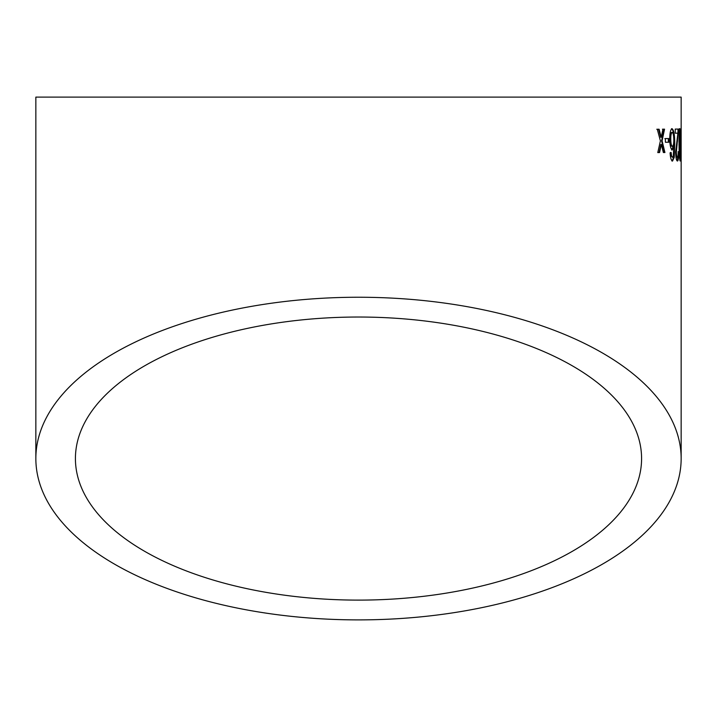 <?xml version="1.0" encoding="UTF-8"?>
<svg xmlns="http://www.w3.org/2000/svg" width="717" height="717" viewBox="0 0 717 717"><rect width="100%" height="100%" fill="white"/><g stroke="black" fill="none" stroke-linecap="round" stroke-linejoin="round"><path stroke-width="1.08" d="M681.15 458.566A322.65 161.325 180 0 0 358.5 297.241A322.65 161.325 180 0 0 35.85 458.566A322.65 161.325 180 0 0 358.5 619.891A322.65 161.325 180 0 0 681.15 458.566L681.15 97.109L35.85 97.109L681.15 97.109M659.111 129.221L657.292 129.248L660.402 140.89L657.776 152.587L659.568 152.56L661.325 144.467L663.359 152.524L664.928 152.515L662.096 140.864L664.542 129.168L662.947 129.185L661.199 137.288L659.111 129.221M668.809 138.551L665.349 138.578L665.43 142.271L668.88 142.235L668.809 138.551M672.071 128.701C670.556 129.347 669.768 132.995 669.714 139.645C669.911 145.506 670.753 148.957 672.241 149.996L673.89 145.775L673.263 156.414L672.492 157.373L671.542 155.732L671.112 152.461L670.081 152.882C670.431 157.91 671.246 160.635 672.519 161.056L674.222 157.417L674.706 144.054C674.787 135.208 673.908 130.091 672.071 128.701M677.395 161.029C678.219 161.02 678.649 158.009 678.685 152.013L678.157 151.61C678.174 155.204 677.915 157.113 677.35 157.346C676.839 157.292 676.498 155.571 676.337 152.174L678.56 129.078L675.244 129.087L675.289 133.183L677.879 133.174L675.611 152.219C675.844 157.785 676.436 160.725 677.395 161.029M677.341 133.183L677.879 133.174M680.164 161.029L680.738 144.834L679.985 128.666C679.241 130.512 678.927 135.907 679.062 144.834C679.089 153.752 679.456 159.147 680.164 161.029M681.15 138.498L680.899 142.181L680.89 138.489M358.5 600.111A283.081 141.536 180 0 0 641.581 458.566A283.081 141.536 180 0 0 358.5 317.031A283.081 141.536 180 0 0 75.419 458.566A283.081 141.536 180 0 0 358.5 600.111M641.581 97.109L75.419 97.109L641.581 97.109M679.868 160.375L680.092 157.337M680.191 144.834L680.738 144.834M679.429 156.781L680.146 157.337L680.433 155.15L679.976 131.74L680.523 131.74M679.976 131.74L679.438 128.666M678.954 144.852L679.501 144.843L680.003 132.349L679.232 133.174M679.501 144.843L680.146 157.337M677.171 160.769L678.049 155.141M678.148 152.022L678.685 152.013M676.337 152.174L675.799 152.183C675.961 155.58 676.292 157.301 676.812 157.355L677.35 157.346M675.799 152.183L677.036 141.034L677.574 141.025M677.036 141.034L677.977 131.919L678.524 131.919M677.977 131.919L678.013 129.078M671.712 150.005L673.353 145.784L673.89 145.775M671.542 155.732L671.004 155.75L672.492 157.373M671.004 155.75L670.574 152.47M671.981 161.065L673.684 157.426L674.222 157.417M673.684 157.426L674.168 144.054L674.706 144.054M674.168 144.054C674.249 135.217 673.371 130.1 671.542 128.701M672.196 132.385L671.659 132.394C670.655 133.093 670.18 135.468 670.234 139.519C670.386 143.848 670.951 146.107 671.91 146.322L672.438 146.313C673.371 145.847 673.819 143.642 673.801 139.707C673.693 135.226 673.155 132.788 672.196 132.385C671.184 133.084 670.709 135.459 670.762 139.51C670.915 143.83 671.479 146.098 672.438 146.313M670.234 139.519L670.762 139.51M668.352 142.244L668.28 138.56L664.829 138.596M661.199 137.288L660.68 137.297L658.6 129.239L656.781 129.257M659.057 152.578L660.814 144.484L661.325 144.467M664.408 152.524L661.576 140.882L662.096 140.864M661.576 140.882L664.023 129.177L662.436 129.194M660.33 146.725L660.841 146.707M660.357 136.033L660.868 136.024M35.85 458.566L35.85 97.109"/></g></svg>
